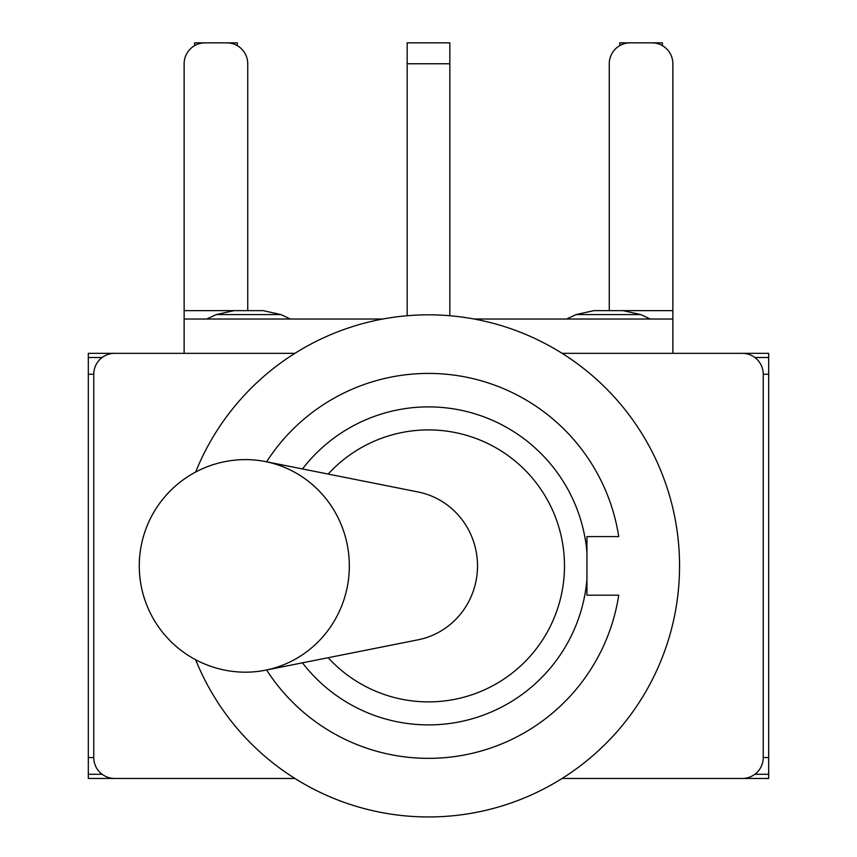 <?xml version="1.0" encoding="UTF-8"?>
<svg xmlns="http://www.w3.org/2000/svg" width="857" height="857" viewBox="0 0 857 857"><rect width="100%" height="100%" fill="white"/><g stroke="black" fill="none" stroke-linecap="round" stroke-linejoin="round"><path stroke-width="1.29" d="M407.161 315.74L407.161 63.772L449.839 63.772L449.839 42.85L407.161 42.85L407.161 63.772M237.271 45.657L237.271 42.85L194.593 42.85L194.593 45.657M662.407 45.657L662.407 42.85L619.729 42.85L619.729 45.657M449.839 315.74L449.839 63.772M562.096 353.33L742.323 353.33A20.922 20.922 0 0 1 763.244 374.252L763.244 757.534A20.922 20.922 0 0 1 742.323 778.456L562.096 778.456M216.275 314.573L280.882 314.573L263.195 310.652L233.95 310.652L216.275 314.573L206.73 319.018M576.118 314.573L640.725 314.573L623.05 310.652L593.805 310.652L576.118 314.573L566.584 319.018M226.816 42.85A20.922 20.922 0 0 1 247.737 63.772L247.737 310.652L184.137 310.652L184.137 63.772A20.922 20.922 0 0 1 205.059 42.85L226.816 42.85M184.137 310.652L184.137 353.33L294.904 353.33M651.941 42.85A20.922 20.922 0 0 1 672.863 63.772L672.863 310.652L609.263 310.652L609.263 63.772A20.922 20.922 0 0 1 630.184 42.85L651.941 42.85M672.863 353.33L672.863 319.018L474.146 319.018M382.854 319.018L184.137 319.018M672.863 319.018L672.863 310.652M195.632 472.068A251.058 251.058 0 0 1 679.558 565.888A251.058 251.058 0 0 1 294.904 778.456L114.677 778.456A20.922 20.922 0 0 1 93.756 757.534L93.756 374.252A20.922 20.922 0 0 1 114.677 353.33L184.137 353.33M245.563 459.609A106.279 103.761 90 0 1 265.359 461.559A106.279 103.761 90 0 1 349.324 565.888A106.279 103.761 90 0 1 265.359 670.217A106.279 103.761 90 0 1 245.563 672.177A106.279 106.279 0 0 1 139.273 565.888A106.279 106.279 0 0 1 245.563 459.609M265.359 461.559L418.023 491.961A75.32 73.531 90 0 1 477.52 565.888A75.32 73.531 90 0 1 418.023 639.825L265.359 670.217M328.188 474.071A135.995 135.995 0 0 1 523.231 468.329A135.995 135.995 0 0 1 523.231 663.457A135.995 135.995 0 0 1 328.188 657.715M302.467 468.95A159.006 159.006 0 0 1 586.938 552.465L586.938 536.6L618.733 536.6A192.482 192.482 0 0 0 266.591 461.805M266.591 669.97A192.482 192.482 0 0 0 618.733 595.187L586.938 595.187L586.938 579.321A159.006 159.006 0 0 1 302.467 662.836M586.938 552.465L586.938 579.321M618.733 536.6L586.938 536.6M586.938 595.187L618.733 595.187M294.904 778.456A251.058 251.058 0 0 1 195.632 659.719M763.244 374.252L768.686 374.252L768.686 757.534L763.244 757.534M93.756 757.534L88.314 757.534L88.314 357.508L102.122 357.508M768.686 374.252L768.686 357.508L754.878 357.508M768.686 757.534L768.686 774.267L754.878 774.267M88.314 757.534L88.314 774.267L102.122 774.267M768.686 774.267L768.686 778.456L735.21 778.456M735.21 353.33L768.686 353.33L768.686 357.508M121.79 778.456L88.314 778.456L88.314 774.267M88.314 357.508L88.314 353.33L121.79 353.33M88.314 374.252L93.756 374.252M280.882 314.573L290.416 319.018M640.725 314.573L650.27 319.018"/></g></svg>
